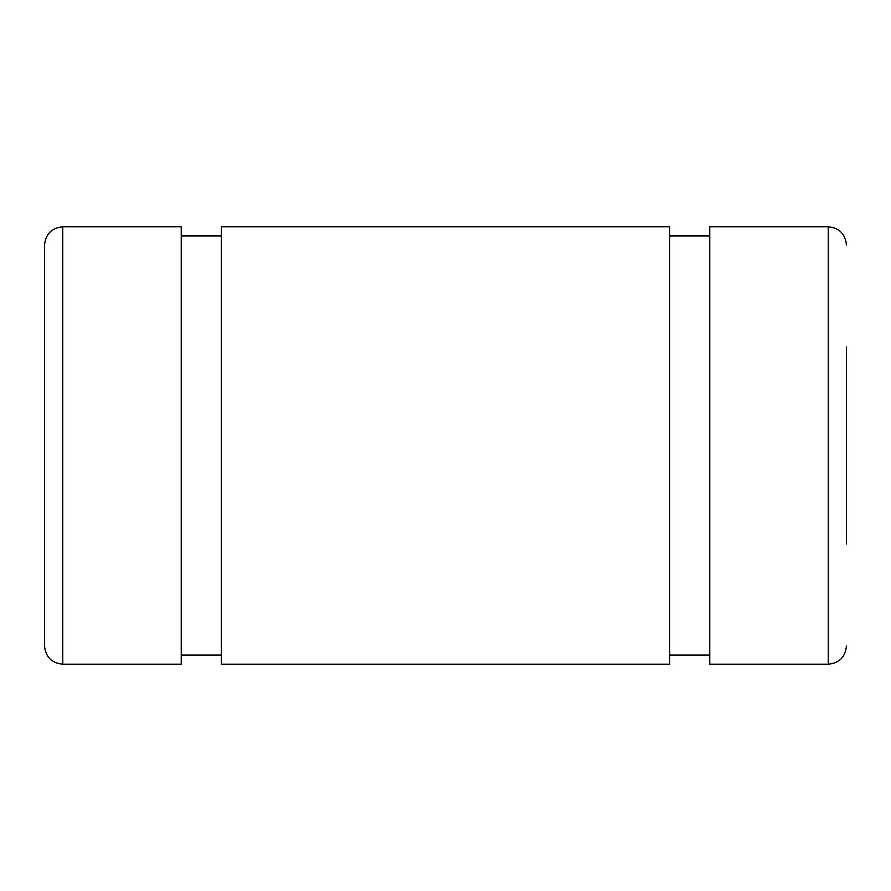 <?xml version="1.0" encoding="UTF-8"?>
<svg xmlns="http://www.w3.org/2000/svg" width="891" height="891" viewBox="0 0 891 891"><rect width="100%" height="100%" fill="white"/><g stroke="black" fill="none" stroke-linecap="round" stroke-linejoin="round"><path stroke-width="1.34" d="M709.759 226.804L709.759 664.196L828.229 664.196L828.229 226.804L709.759 226.804M846.45 543.911L846.45 347.089M44.55 645.975L44.55 245.025C45.63 233.954 51.711 227.884 62.771 226.804L62.771 664.196C51.711 663.116 45.63 657.046 44.55 645.975M62.771 664.196L181.241 664.196L181.241 226.804L62.771 226.804M221.336 664.196L221.336 226.804L669.664 226.804L669.664 664.196L221.336 664.196M828.229 664.196C839.289 663.116 845.37 657.046 846.45 645.975M828.229 226.804C839.289 227.884 845.37 233.954 846.45 245.025M709.759 235.915L669.664 235.915M221.336 235.915L181.241 235.915M709.759 655.085L669.664 655.085M221.336 655.085L181.241 655.085"/></g></svg>
